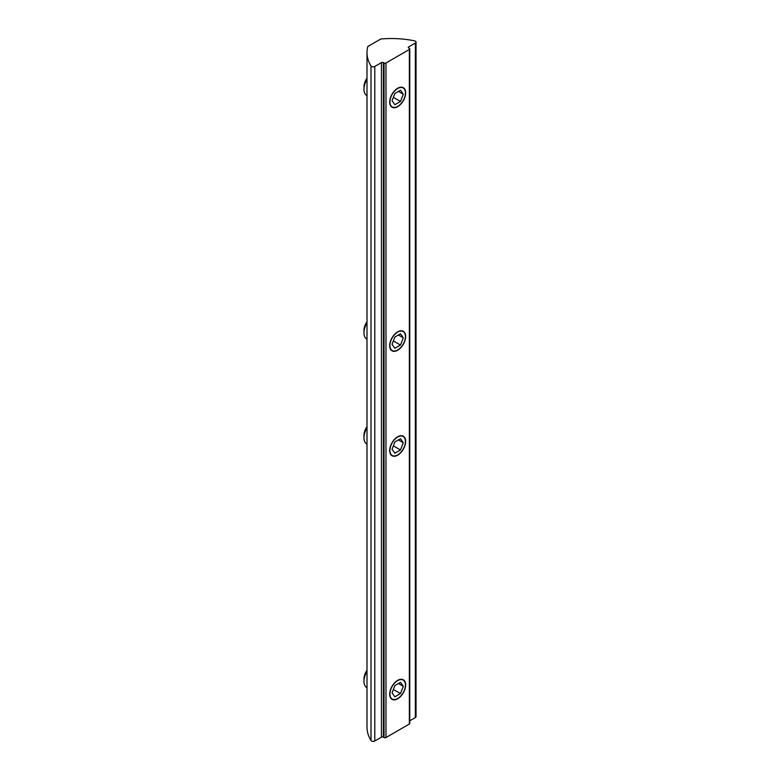 <?xml version="1.0" encoding="UTF-8"?>
<svg xmlns="http://www.w3.org/2000/svg" width="780" height="780" viewBox="0 0 780 780"><rect width="100%" height="100%" fill="white"/><g stroke="black" fill="none" stroke-linecap="round" stroke-linejoin="round"><path stroke-width="1.17" d="M389.698 694.171A11.281 6.513 -60 0 1 394.622 682.812A11.281 6.513 -60 0 1 403.319 679.789A11.281 6.513 -60 0 1 403.319 692.825A11.281 6.513 -60 0 1 392.028 699.338A11.281 6.513 -60 0 1 389.698 694.171M389.698 102.063A11.281 6.513 -60 0 1 394.622 90.714A11.281 6.513 -60 0 1 403.319 87.691A11.281 6.513 -60 0 1 403.319 100.718A11.281 6.513 -60 0 1 392.028 107.231A11.281 6.513 -60 0 1 389.698 102.063M389.698 345.657A11.281 6.513 -60 0 1 394.622 334.298A11.281 6.513 -60 0 1 403.319 331.276A11.281 6.513 -60 0 1 403.319 344.302A11.281 6.513 -60 0 1 392.028 350.825A11.281 6.513 -60 0 1 389.698 345.657M389.698 450.587A11.281 6.513 -60 0 1 394.622 439.228A11.281 6.513 -60 0 1 403.319 436.205A11.281 6.513 -60 0 1 403.319 449.231A11.281 6.513 -60 0 1 392.028 455.754A11.281 6.513 -60 0 1 389.698 450.587M367 52.591L367 727.145A68.845 39.751 0 0 0 371.007 740.512A2.291 1.326 0 0 0 374.79 741L381.449 737.158L381.449 62.605A1.375 0.799 180 0 1 383.399 62.605L384.043 62.985A1.375 0.799 0 0 0 385.993 62.985L409.354 49.491A1.375 0.799 0 0 0 409.763 48.935A1.375 0.799 0 0 0 409.354 48.37L408.71 47.989A1.375 0.799 180 0 1 408.301 47.434A1.375 0.799 180 0 1 408.71 46.868L415.36 43.027A2.291 1.326 0 0 0 416.032 42.091A2.291 1.326 0 0 0 414.511 40.843A68.845 39.751 0 0 0 380.796 39L367.819 46.498A68.845 39.751 0 0 0 367 52.591A68.845 39.751 0 0 0 371.007 65.959A2.291 1.326 0 0 0 374.79 66.446L381.449 62.605M409.763 720.808L415.36 717.581A2.291 1.326 0 0 0 416.032 716.644L416.032 42.091M383.399 62.605L383.399 737.158L384.043 737.529L384.043 62.985M385.993 62.985L385.993 737.529L409.354 724.045L409.354 49.491M409.763 48.935L409.763 723.479A1.375 0.799 180 0 1 409.354 724.045M385.993 737.529A1.375 0.799 180 0 1 384.043 737.529M383.399 737.158A1.375 0.799 0 0 0 381.449 737.158M367 78.088A10.949 6.328 120 0 0 363.968 86.941L363.968 89.242A13.767 7.946 -60 0 1 367 79.336M367 95.647L366.815 95.54A13.767 7.946 -60 0 1 363.968 89.242M405.424 92.986A10.949 6.328 -60 0 1 397.673 106.402A10.949 6.328 -60 0 1 389.932 101.936A10.949 6.328 -60 0 1 397.673 88.52A10.949 6.328 -60 0 1 405.424 92.986M394.865 93.463L400.481 90.217L403.299 94.214L400.481 101.459L394.865 104.705L392.057 100.708L394.865 93.463M393.354 97.344L400.481 101.459M398.424 91.406L403.299 94.214M367 321.682A10.949 6.328 120 0 0 363.968 330.535L363.968 332.826A13.767 7.946 -60 0 1 367 322.92M367 339.241L366.815 339.134A13.767 7.946 -60 0 1 363.968 332.826M405.424 336.58A10.949 6.328 -60 0 1 397.673 349.996A10.949 6.328 -60 0 1 389.932 345.52A10.949 6.328 -60 0 1 397.673 332.104A10.949 6.328 -60 0 1 405.424 336.58M394.865 337.048L400.481 333.801L403.299 337.798L400.481 345.043L394.865 348.29L392.057 344.292L394.865 337.048M393.354 340.928L400.481 345.043M398.424 334.99L403.299 337.798M367 426.611A10.949 6.328 120 0 0 363.968 435.464L363.968 437.755A13.767 7.946 -60 0 1 367 427.849M367 444.171L366.815 444.064A13.767 7.946 -60 0 1 363.968 437.755M405.424 441.509A10.949 6.328 -60 0 1 397.673 454.925A10.949 6.328 -60 0 1 389.932 450.45A10.949 6.328 -60 0 1 397.673 437.034A10.949 6.328 -60 0 1 405.424 441.509M394.865 441.977L400.481 438.731L403.299 442.728L400.481 449.972L394.865 453.219L392.057 449.221L394.865 441.977M393.354 445.858L400.481 449.972M398.424 439.92L403.299 442.728M367 670.195A10.949 6.328 120 0 0 363.968 679.048L363.968 681.35A13.767 7.946 -60 0 1 367 671.434M367 687.755L366.815 687.648A13.767 7.946 -60 0 1 363.968 681.35M405.424 685.093A10.949 6.328 -60 0 1 397.673 698.509A10.949 6.328 -60 0 1 389.932 694.034A10.949 6.328 -60 0 1 397.673 680.618A10.949 6.328 -60 0 1 405.424 685.093M394.865 685.571L400.481 682.325L403.299 686.322L400.481 693.566L394.865 696.813L392.057 692.816L394.865 685.571M393.354 689.452L400.481 693.566M398.424 683.514L403.299 686.322M371.007 65.959L371.007 740.512M415.36 43.027L415.36 717.581M408.71 46.868L408.71 47.989M374.79 66.446L374.79 741"/></g></svg>
